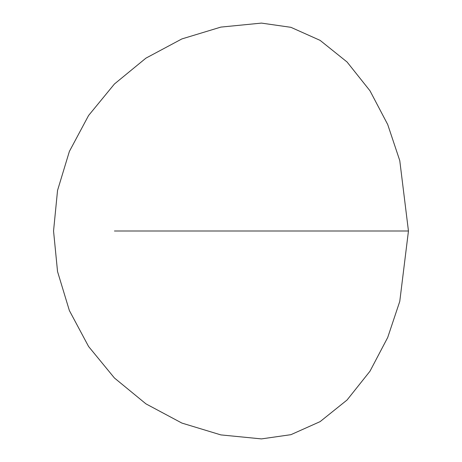 <?xml version="1.0" encoding="UTF-8"?>
<svg xmlns="http://www.w3.org/2000/svg" width="462" height="462" viewBox="0 0 462 462"><rect width="100%" height="100%" fill="white"/><g stroke="black" fill="none" stroke-linecap="round" stroke-linejoin="round"><path stroke-width="0.69" d="M408.454 231L399.769 301.397L387.705 337.491L369.981 371.217L347.054 400.011L320.108 421.633L290.916 434.678L261.446 438.9L220.882 434.904L181.884 423.071L145.94 403.857L114.437 378.003L88.583 346.5L69.369 310.556L57.542 271.558L53.546 231L57.542 190.442L69.369 151.444L88.583 115.5L114.432 83.997L145.934 58.143L181.878 38.929L220.882 27.096L261.446 23.1L290.916 27.322L320.108 40.367L347.054 61.989L369.981 90.783L387.705 124.509L399.769 160.603L408.454 231L114.437 231"/></g></svg>
